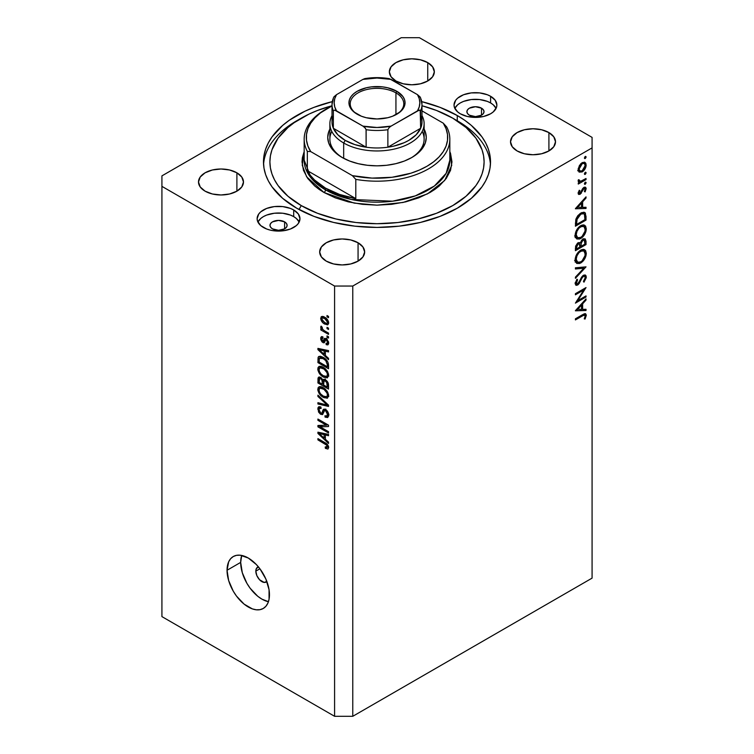 <?xml version="1.0" encoding="UTF-8"?>
<svg xmlns="http://www.w3.org/2000/svg" width="754" height="754" viewBox="0 0 754 754"><rect width="100%" height="100%" fill="white"/><g stroke="black" fill="none" stroke-linecap="round" stroke-linejoin="round"><path stroke-width="1.13" d="M266.859 581.504A8.567 4.948 60 0 1 266.171 582.05A8.567 4.948 60 0 1 259.564 579.76A8.567 4.948 60 0 1 255.832 571.136L259.913 568.78L255.832 571.136L256.285 568.723L258.518 566.876M240.677 562.39A29.99 17.314 -120 0 0 268.424 601.701L261.883 599.119L257.745 596.263L250.102 588.195L246.888 583.294L242.298 572.691L240.677 562.39L227.048 570.26L240.677 562.39A29.99 17.314 -120 0 1 241.714 555.434L240.677 562.39M269.461 594.746A29.99 17.314 60 0 1 263.25 608.478A29.99 17.314 60 0 1 240.14 600.438A29.99 17.314 60 0 1 227.048 570.26L228.66 561.824L230.62 558.723L233.259 556.537L236.473 555.34L240.14 555.198L248.254 558.017L256.369 564.567L260.036 568.95L265.889 579.081L269.055 589.732L269.055 599.289L267.849 603.181L265.889 606.291L263.25 608.478L260.036 609.666L256.369 609.807L252.392 608.912L244.117 604.133L236.473 596.065L233.259 591.164L228.66 580.561L227.048 570.26A29.99 17.314 60 0 1 233.259 556.537A29.99 17.314 60 0 1 256.369 564.567A29.99 17.314 60 0 1 269.461 594.746M481.514 108.18L481.514 115.183L475.454 116.625L469.393 115.183A8.567 4.948 180 0 1 466.886 111.677A8.567 4.948 180 0 1 472.174 107.115A8.567 4.948 180 0 1 481.514 108.18L483.371 109.792L484.021 111.677L483.371 113.571L481.514 115.183L481.514 108.18A8.567 4.948 180 0 1 484.021 111.677A8.567 4.948 180 0 1 478.733 116.248A8.567 4.948 180 0 1 469.393 115.183L467.537 113.571L466.886 111.677L467.537 109.792L469.393 108.18L475.454 106.738L481.514 108.18M284.607 221.864L284.607 228.858L278.546 230.309L272.486 228.858A8.567 4.948 180 0 1 269.979 225.361A8.567 4.948 180 0 1 275.267 220.79A8.567 4.948 180 0 1 284.607 221.864L286.463 223.467L287.114 225.361L286.463 227.256L284.607 228.858L284.607 221.864A8.567 4.948 180 0 1 287.114 225.361A8.567 4.948 180 0 1 281.826 229.932A8.567 4.948 180 0 1 272.486 228.858L270.629 227.256L269.979 225.361L270.629 223.467L272.486 221.864L278.546 220.413L284.607 221.864M293.692 216.615A21.423 12.366 0 0 0 257.915 222.044L260.733 218.49L263.4 216.615L266.643 215.078L274.371 213.231L282.731 213.231L290.45 215.078L293.692 216.615L293.692 209.97L293.692 216.615A21.423 12.366 0 0 1 299.178 222.044L296.36 218.49L293.692 216.615M263.4 227.463A21.423 12.366 180 0 1 257.123 218.717A21.423 12.366 180 0 1 270.347 207.293A21.423 12.366 180 0 1 293.692 209.97L298.339 213.985L299.969 218.717L298.339 223.448L296.36 225.587L290.45 228.999L282.731 230.847L274.371 230.847L270.347 230.14L266.643 228.999L260.733 225.587L257.538 221.129L257.123 218.717L258.754 213.985L260.733 211.846L266.643 208.434L274.371 206.587L282.731 206.587L290.45 208.434L293.692 209.97A21.423 12.366 180 0 1 299.969 218.717A21.423 12.366 180 0 1 286.746 230.14A21.423 12.366 180 0 1 263.4 227.463M490.6 102.94A21.423 12.366 0 0 0 454.822 108.359L457.64 104.806L460.308 102.94L463.55 101.394L471.269 99.547L479.629 99.547L487.357 101.394L490.6 102.94L490.6 96.286L490.6 102.94A21.423 12.366 0 0 1 496.085 108.359L493.267 104.806L490.6 102.94M460.308 113.779A21.423 12.366 180 0 1 454.031 105.032A21.423 12.366 180 0 1 467.254 93.609A21.423 12.366 180 0 1 490.6 96.286L495.246 100.301L496.877 105.032L496.462 107.445L493.267 111.903L490.6 113.779L483.653 116.465L475.454 117.398L467.254 116.465L460.308 113.779L457.64 111.903L454.445 107.445L454.031 105.032L455.661 100.301L457.64 98.161L463.55 94.75L471.269 92.902L479.629 92.902L487.357 94.75L490.6 96.286A21.423 12.366 180 0 1 496.877 105.032A21.423 12.366 180 0 1 483.653 116.465A21.423 12.366 180 0 1 460.308 113.779M457.273 115.532L457.273 120.942L457.273 115.532L464.756 120.291L471.391 125.456L481.891 136.794L485.642 142.845L488.347 149.085L489.977 155.447L490.524 161.874L489.977 168.302L488.347 174.664L485.642 180.903L481.891 186.954L471.391 198.293L457.273 208.227L440.072 216.37L420.449 222.43L399.149 226.162L377 227.425L354.851 226.162L333.551 222.43L313.928 216.37L296.727 208.227A113.524 65.541 180 0 1 263.476 161.874A113.524 65.541 180 0 1 332.269 101.63L313.928 107.379L304.974 111.206L289.244 120.291L282.609 125.456L272.109 136.794L268.358 142.845L265.653 149.085L264.023 155.447L263.476 161.874L264.023 168.302L265.653 174.664L268.358 180.903L272.109 186.954L282.609 198.293L296.727 208.227A113.524 65.541 180 0 0 420.449 222.43A113.524 65.541 180 0 0 490.524 161.874A113.524 65.541 180 0 0 457.273 115.532A113.524 65.541 180 0 0 421.731 101.63L440.072 107.379L457.273 115.532M427.744 62.62L427.744 80.989L420.44 83.798L411.835 84.787L403.23 83.798L395.935 80.989A22.488 12.988 180 0 1 389.347 71.809A22.488 12.988 180 0 1 403.23 59.811A22.488 12.988 180 0 1 427.744 62.62L432.617 66.833L434.332 71.809L432.617 76.776L427.744 80.989L427.744 62.62A22.488 12.988 180 0 1 434.332 71.809A22.488 12.988 180 0 1 420.44 83.798A22.488 12.988 180 0 1 395.935 80.989L391.062 76.776L389.347 71.809L391.062 66.833L395.935 62.62L403.23 59.811L411.835 58.821L420.44 59.811L427.744 62.62M236.897 172.807L236.897 191.167L229.602 193.985L220.988 194.975L212.383 193.985L205.088 191.167A22.488 12.988 180 0 1 198.5 181.987A22.488 12.988 180 0 1 212.383 169.989A22.488 12.988 180 0 1 236.897 172.807L241.77 177.02L243.485 181.987L241.77 186.954L236.897 191.167L236.897 172.807A22.488 12.988 180 0 1 243.485 181.987A22.488 12.988 180 0 1 229.602 193.985A22.488 12.988 180 0 1 205.088 191.167L200.215 186.954L198.5 181.987L200.215 177.02L205.088 172.807L212.383 169.989L220.988 169L229.602 169.989L236.897 172.807M358.065 242.769L358.065 261.129L350.77 263.947L342.165 264.937L333.56 263.947L326.256 261.129A22.488 12.988 180 0 1 319.668 251.949A22.488 12.988 180 0 1 333.56 239.951A22.488 12.988 180 0 1 358.065 242.769L362.938 246.982L364.653 251.949L362.938 256.916L358.065 261.129L358.065 242.769A22.488 12.988 180 0 1 364.653 251.949A22.488 12.988 180 0 1 350.77 263.947A22.488 12.988 180 0 1 326.256 261.129L321.383 256.916L319.668 251.949L321.383 246.982L326.256 242.769L333.56 239.951L342.165 238.961L350.77 239.951L358.065 242.769M548.912 132.581L548.912 150.941L541.617 153.759L533.012 154.749L524.398 153.759L517.103 150.941A22.488 12.988 180 0 1 510.515 141.761A22.488 12.988 180 0 1 524.398 129.763A22.488 12.988 180 0 1 548.912 132.581L553.785 136.794L555.5 141.761L553.785 146.728L548.912 150.941L548.912 132.581A22.488 12.988 180 0 1 555.5 141.761A22.488 12.988 180 0 1 541.617 153.759A22.488 12.988 180 0 1 517.103 150.941L512.23 146.728L510.515 141.761L512.23 136.794L517.103 132.581L524.398 129.763L533.012 128.774L541.617 129.763L548.912 132.581M161.922 175.87L401.232 37.7L161.922 175.87L161.922 616.612L334.587 716.3L334.587 286.049L161.922 186.361L334.587 286.049L352.768 286.049L352.768 716.3L592.079 578.13L592.079 147.888L352.768 286.049L592.079 147.888L592.079 137.388L419.413 37.7L592.079 137.388L592.079 578.13L352.768 716.3L352.768 286.049L334.587 286.049L334.587 716.3L352.768 716.3L334.587 716.3L161.922 616.612L161.922 175.87M577.696 300.705L586.018 295.898L586.018 296.991L575.415 303.117L583.766 289.979L575.415 294.795L575.415 293.702L586.018 287.576L577.696 300.705L586.018 287.576L575.415 293.702L575.415 294.795L583.766 289.979L575.415 303.117L586.018 296.991L586.018 295.898L577.696 300.705L577.064 300.337L577.696 300.705M577.573 283.975L575.274 282.401L576.235 282.957L577.592 279.781L576.819 279.338L577.592 279.781L576.942 279.168L575.151 283.466L575.905 285.238L577.621 285.05L575.151 283.627L577.621 285.05L579.232 283.438L578.544 283.033L579.232 283.438L580.674 280.592L579.977 280.186L580.674 280.592L582.371 277.415L581.673 277.01L582.371 277.415L583.408 276.369L582.597 275.907L584.586 276.266L585.208 277.736L583.436 281.44L583.973 282.166L586.292 277.104L585.406 275.097L583.426 275.267L585.113 274.965L586.094 275.907L586.254 277.736L583.973 282.166L583.436 281.44L585.208 277.736L584.736 276.36L583.86 276.19L582.229 277.623L578.271 284.578L576.207 285.361L575.161 283.749L576.942 279.168L577.592 279.781L576.31 283.57L577.017 284.154L578.337 283.316L581.645 277.048L583.426 275.267L577.573 283.975L575.161 283.184M586.018 266.859L575.415 278.32L575.415 277.142L583.775 268.236L575.415 268.98L575.415 267.802L586.018 266.859L575.415 267.802L575.415 268.98L583.775 268.236L575.415 277.142L575.415 278.32L586.018 266.859M586.292 253.344L585.905 256.04L582.899 261.28L579.675 263.504L576.801 263.457L575.387 261.6L575.236 258.547L576.037 255.729L578.554 251.855L581.268 249.857L583.822 249.404L585.604 250.582L586.292 253.344L584.68 249.734L580.712 250.149C577.281 252.486 575.425 255.729 575.151 259.876L576.744 263.429L580.769 262.986L579.694 262.373L580.769 262.986C584.161 260.648 585.999 257.434 586.292 253.344L585.038 252.618L586.292 253.344M586.292 228.858L585.905 231.553L582.899 236.794L579.675 239.018L576.801 238.971L575.387 237.114L575.236 234.06L576.037 231.242L578.554 227.378L581.268 225.371L583.822 224.918L585.604 226.096L586.292 228.858L584.68 225.248L580.712 225.663C577.281 228 575.425 231.242 575.151 235.389L576.744 238.943L580.769 238.5L579.694 237.887L580.769 238.5C584.161 236.162 585.999 232.948 586.292 228.858L585.038 228.132L586.292 228.858M586.018 208.472L575.415 208.783L586.018 196.86L586.018 198.048L582.625 201.818L582.625 207.369L586.018 207.275L586.018 208.472L586.018 207.275L582.625 207.369L582.625 201.818L586.018 198.048L586.018 196.86L575.415 208.632L586.018 208.472L584.048 207.331L586.018 208.472M586.16 156.992L584.652 158.585L584.934 156.747L585.613 156.361L586.16 156.992L585.274 156.474L584.388 158.01L585.274 158.519L584.388 158.01L585.274 158.519L586.16 156.992L585.274 156.474M582.173 171.921L579.129 172.119L578.214 170.527L578.214 168.623L580.693 163.825L584.265 162.129L585.886 163.364L585.886 166.926L584.397 169.857L582.173 171.921C584.623 170.244 585.952 167.935 586.16 164.985L585.057 162.402L582.173 162.666L579.411 165.484L578.139 169.622L579.119 172.11L582.173 171.921L580.995 171.252L582.173 171.921M586.16 172.845L584.652 174.438L584.934 172.6L585.613 172.214L586.16 172.845L585.274 172.327L584.388 173.863L585.274 174.372L584.388 173.863L585.274 174.372L586.16 172.845L585.274 172.327M586.018 178.491L586.018 179.593L578.271 184.061L578.271 182.968L579.411 182.308L578.243 181.478L578.403 179.754L579.232 179.876L579.44 181.271L580.467 181.403L586.018 178.491L580.759 181.337L578.403 179.754L578.139 180.856L579.411 182.308L578.271 182.968L578.271 184.061L586.018 179.593L585.066 179.037L586.018 179.593L586.018 178.491M586.16 182.732L584.652 184.325L584.934 182.487L585.613 182.1L586.16 182.732L585.274 182.223L584.388 183.75L585.274 184.259L584.388 183.75L585.274 184.259L586.16 182.732L585.274 182.223M583.964 188.472L585.208 189.329L584.388 191.573L585.113 191.893L584.435 191.497L585.113 191.893L586.16 188.726L583.888 187.416L586.16 188.726L585.519 187.228L583.916 187.397L580.137 193.194L578.309 192.185L579.091 192.628L579.901 190.621L579.242 190.253L578.139 193.184L578.676 194.447L580.175 194.268L578.139 193.099L580.175 194.268L578.28 193.985L579.242 190.253L579.901 190.621L579.11 192.854L580.137 193.194L582.719 188.5L584.359 187.19L585.519 187.237L586.122 188.236L585.113 191.893L584.388 191.573L585.123 188.802L584.086 188.406L580.175 194.268L583.219 189.197L584.793 188.406L583.521 187.671M580.853 213.024L583.907 212.204L585.396 213.071L586.018 220.083L575.415 226.209L576.131 218.603L577.79 215.682L580.853 213.024L575.802 219.631L575.415 226.209L586.018 220.083L586.018 216.294L584.812 215.597L586.018 216.294L584.765 212.487L580.853 213.024M580.307 243.014L578.045 242.901L575.415 248.302L575.415 250.696L586.018 244.569L586.018 241.261L584.623 240.451L586.018 241.261L586.018 244.569L575.415 250.696L575.67 246.087L577.441 243.316L579.034 242.524L580.307 243.014L581.692 240.206L583.643 238.792L585.245 238.98L586.018 241.261L585.095 238.886L583.012 239.084L580.307 243.014L579.911 242.656M586.018 310.497L575.415 310.808L586.018 298.876L586.018 300.073L582.625 303.843L582.625 309.394L586.018 309.291L586.018 310.497L586.018 309.291L582.625 309.394L582.625 303.843L586.018 300.073L586.018 298.876L575.415 310.648L586.018 310.497L584.048 309.357L586.018 310.497M585.208 315.954L584.011 315.059L575.415 319.913L575.415 318.81L584.802 313.645L585.622 313.758L586.282 315.031L585.066 319.046L584.256 318.876L585.208 315.954L584.256 318.876L585.066 319.046L586.292 315.389L585.632 313.768L582.578 314.682L575.415 318.81L575.415 319.913L582.474 315.841L581.523 315.295L582.474 315.841L584.802 315.068L585.208 315.954M320.092 426.821L328.527 431.693L328.527 432.966L317.924 426.849L317.924 425.492L326.378 425.209L317.924 420.327L317.924 419.054L328.527 425.171L328.527 426.538L320.092 426.821L328.527 426.538L328.527 425.171L317.924 419.054L317.924 420.327L326.378 425.209L317.924 425.492L317.924 426.849L328.527 432.966L328.527 431.693L320.092 426.821L322.674 425.331L320.092 426.821M325.577 409.479L327.387 411.166L328.499 413.56L328.621 415.906L327.679 417.527L325.087 417.141L324.955 415.793L326.567 416.085L327.415 414.577L327 412.315L325.615 410.77L324.409 410.694L322.363 414.634L320.393 414.106L318.556 412.042L317.981 407.726L319.027 406.689L320.318 406.83L321.091 408.479L319.357 408.451L319.046 410.176L319.687 412.042L321.006 413.183L322.062 412.975L323.457 409.347L325.577 409.479L323.051 409.903L321.798 413.258L320.723 413.032L319.027 409.733L319.564 408.282L321.091 408.479L320.959 407.132L318.669 406.83L317.792 409.064L320.695 414.295L322.618 414.521L324.512 410.619L325.615 410.77L327.434 414.295L326.718 416.01L324.955 415.793L325.087 417.141L327.726 417.499L328.669 415.115C328.612 412.74 327.585 410.864 325.577 409.479M317.924 395.153L328.527 405.134L328.527 406.444L317.924 403.984L317.924 402.674L327.293 405.143L317.924 396.472L317.924 395.153L317.924 396.472L327.293 405.143L317.924 402.674L317.924 403.984L328.527 406.444L328.527 405.134L317.924 395.153M327.01 398.253L328.669 395.605L327.368 398.131L323.852 397.65L319.611 394.154L317.905 390.506L318.056 387.839L319.573 386.613L322.278 387.122L325.238 389.036L327.726 392.165L328.669 395.605L327.048 391.062L323.24 387.622L318.914 386.849L317.792 389.309C318.358 393.022 320.214 395.718 323.372 397.396L327.594 398.018M327.01 377.895L328.669 375.247L327.368 377.782L323.852 377.302L319.611 373.805L317.905 370.148L318.056 367.49L319.573 366.265L322.278 366.764L325.238 368.687L327.726 371.807L328.669 375.247L327.048 370.714L323.24 367.264L318.914 366.501L317.792 368.96C318.358 372.674 320.214 375.369 323.372 377.038L327.594 377.669M325.36 355.445L328.527 358.348L328.527 359.667L317.924 349.639L317.924 348.395L328.527 350.601L328.527 351.929L325.36 351.166L325.36 355.445L325.36 351.166L328.527 351.929L328.527 350.601L317.924 348.395L317.924 349.639L328.527 359.667L328.527 358.348L325.36 355.445M327.019 315.549L328.527 316.416L328.527 317.688L327.019 316.821L327.019 315.549L327.019 316.821L328.527 317.688L328.527 316.416L327.019 315.549M324.597 317.17L327.019 319.074L328.32 321.166L328.584 323.692L327.359 324.88L323.287 323.098L321.025 320.073L321.204 316.774L322.571 316.378L324.597 317.17L321.477 316.576L320.686 318.329C321.081 320.978 322.41 322.882 324.672 324.05L327.877 324.691L328.669 322.938C328.254 320.252 326.897 318.329 324.597 317.17M327.019 327.311L328.527 328.188L328.527 329.46L327.019 328.584L327.019 327.311L327.019 328.584L328.527 329.46L328.527 328.188L327.019 327.311M324.531 330.808L328.527 333.117L328.527 334.39L320.818 329.932L320.818 328.659L322.052 329.375L320.714 327.387L321.091 326.114L322.194 327.236L322.561 329.253L324.531 330.808L322.957 329.668L321.091 326.114L320.686 327.076L322.052 329.375L320.818 328.659L320.818 329.932L328.527 334.39L328.527 333.117L324.531 330.808M327.019 335.898L328.527 336.774L328.527 338.046L327.019 337.17L327.019 335.898L327.019 337.17L328.527 338.046L328.527 336.774L327.019 335.898M326.18 338.593L328.527 341.798L328.593 343.862L327.688 344.898L326.19 344.644L326.048 343.287L327.161 343.39L327.547 342.655L326.633 340.158L325.624 339.903L323.824 342.863L321.977 341.854L320.799 339.611L320.808 337.49L321.572 336.614L322.882 336.849L323.023 338.207L322.099 338.141L321.788 339.074L322.825 341.26L324.503 338.405L326.18 338.593L324.616 338.329L323.372 341.176L322.731 341.213L321.788 339.074L323.023 338.207L322.882 336.849L321.364 336.699L320.686 338.48L322.882 342.57L324.286 342.74L325.671 339.865L326.369 339.979L327.566 342.316L327.151 343.39L326.048 343.287L326.19 344.644L328.009 344.776L328.669 343.042L326.18 338.593M323.174 357.368L325.992 359.498L327.971 362.24L328.527 368.734L317.924 362.608L318.122 357.321L320.233 356.237L323.174 357.368L318.81 356.453L318.122 357.321L317.924 362.608L328.527 368.734L328.527 365.124C328.094 361.543 326.312 358.961 323.174 357.368M325.417 379.809L328.16 382.947L328.527 389.083L317.924 382.957L318.056 377.961L319.507 376.953L321.251 377.801L322.816 379.997L323.881 379.3L325.417 379.809L322.816 379.997L320.591 377.349L318.622 377.123L317.924 382.957L328.527 389.083L328.527 385.313C328.518 382.938 327.472 381.1 325.417 379.809M325.36 439.243L328.527 442.136L328.527 443.456L317.924 433.427L317.924 432.183L328.527 434.398L328.527 435.718L325.36 434.964L325.36 439.243L325.36 434.964L328.527 435.718L328.527 434.398L317.924 432.183L317.924 433.427L328.527 443.456L328.527 442.136L325.36 439.243M327.434 446.802L328.442 446.217L325.228 446.962L325.36 448.31L326.689 447.546L325.36 448.31L327.924 449.054L328.669 447.574L327.924 449.054L325.36 448.31L325.228 446.962L327.311 447.32L326.802 445.246L317.924 439.884L317.924 438.611L326.821 443.936L328.669 447.574C328.31 445.284 327.132 443.672 325.125 442.768L317.924 438.611L317.924 439.884L326.633 445.067L327.142 447.48L328.565 446.66M419.413 37.7L401.232 37.7L419.413 37.7M266.925 581.428L264.202 582.437L259.564 579.76L256.85 575.613L255.832 571.136A8.567 4.948 60 0 1 257.604 567.215A8.567 4.948 60 0 1 258.424 566.895M328.122 316.18L327.019 316.821L328.122 316.18M325.898 323.343L324.672 324.05L326.953 323.372L328.508 321.732L327.076 323.315L324.672 322.778L321.788 318.999L322.269 317.952L324.672 318.48L325.7 317.886L324.672 318.48L327.566 322.269L327.396 321.374L325.624 319.112L322.797 317.811L321.854 318.49L322.081 320.196L325.907 323.343M323.57 316.661L320.686 318.329L323.57 316.661M323.711 316.576L323.796 317.425M328.122 327.943L327.019 328.584L328.122 327.943M321.92 329.3L320.818 329.932L321.92 329.3M321.553 326.576L320.686 327.076L321.553 326.576M328.122 336.529L327.019 337.17L328.122 336.529M328.669 343.211L326.19 344.644L328.669 343.211M328.518 341.769L327.566 342.316L328.518 341.769M327.264 339.46L326.369 339.979L327.264 339.46M326.934 339.14L325.671 339.865L326.934 339.14M325.097 341.298L322.882 342.57L325.097 341.298M322.919 337.189L320.686 338.48L322.919 337.189M322.966 337.641L322.128 338.122L323.023 338.207M323.372 341.176L325.756 339.46L322.731 341.213M326.68 338.753L326.84 338.263M326.218 338.621L323.805 340.007L326.218 338.621M326.397 339.432L323.249 341.279M319.507 348.725L317.924 349.639L319.507 348.725M326.925 350.271L325.36 351.166L326.925 350.271M324.126 354.314L319.036 349.649L320.337 348.895L319.036 349.649L321.213 350.214L322.655 349.385L321.213 350.214L324.126 350.874L325.634 349.997L324.126 350.874L324.126 354.314L325.36 353.598L324.126 354.314L324.126 350.874L319.036 349.649L324.126 354.314M319.168 361.892L317.924 362.608L319.168 361.892M319.366 358.329L317.924 359.158L319.366 358.329M320.035 356.218L318.122 357.321L320.035 356.218M319.376 358.291L319.168 362.052L327.293 366.746L327.293 364.559L328.442 363.899L327.293 364.559L325.747 360.61L326.586 360.129L325.747 360.61L323.155 358.631L324.211 358.027L323.155 358.631L320.525 357.679L319.376 358.291L323.155 358.631L325.747 360.61L327.293 364.559L327.293 366.746L328.527 366.029L327.293 366.746L319.168 362.052L319.376 358.291L321.817 356.68M328.584 376.161L327.49 375.831M324.569 376.35L323.372 377.038L324.569 376.35M320.818 367.311L317.792 368.96L320.818 367.217L320.912 366.303M327.359 375.775L328.763 376.199M320.94 366.18L320.827 367.5M323.391 375.775C320.94 374.559 319.489 372.523 319.027 369.667L319.866 367.858L322.335 366.793L320.808 367.669L323.212 368.517L324.258 367.914L323.212 368.517C325.577 369.752 326.982 371.76 327.434 374.54L328.527 373.909L326.586 376.359L323.391 375.775L325.483 376.566L326.878 376.142L327.424 374.747L327.057 372.702L323.947 368.979L320.092 367.754L319.065 369.206L319.404 371.552L321.016 373.993L323.391 375.775M319.168 382.25L317.924 382.957L319.168 382.25M320.827 377.49L317.924 379.168L320.827 377.49M324.013 379.309L322.816 379.997L324.013 379.309M323.277 379.46L322.816 379.997M325.351 379.601L325.266 378.932M322.335 384.229L319.168 382.401L319.573 378.517L321.666 378.197L320.77 378.715L322.231 380.676L324.465 379.385L322.231 380.676L322.335 381.986L323.796 381.138L322.335 381.986L322.335 384.229L323.57 383.513L322.335 384.229L322.024 380.063L320.77 378.715L319.404 378.678L319.168 382.401L322.335 384.229M327.293 387.094L323.57 384.945L324.05 380.883L326.416 380.516L325.426 381.09L327.161 383.258L328.065 382.74L327.161 383.258L327.293 384.568L328.414 383.918L327.293 384.568L327.293 387.094L328.527 386.378L327.293 387.094L326.689 382.25L325.012 380.883L323.673 381.458L323.57 384.945L327.293 387.094M328.584 396.519L327.49 396.189M324.569 396.698L323.372 397.396L324.569 396.698M320.818 387.66L317.792 389.309L320.818 387.565L320.912 386.651M327.359 396.133L328.763 396.547M320.94 386.529L320.827 387.848M323.391 396.133C320.94 394.917 319.489 392.872 319.027 390.016L319.866 388.206L322.335 387.141L320.808 388.018L323.212 388.876L324.258 388.263L323.212 388.876C325.577 390.101 326.982 392.108 327.434 394.898L328.527 394.267L326.586 396.708L323.391 396.133L325.483 396.915L326.878 396.491L327.424 395.096L327.057 393.06L323.947 389.328L320.092 388.103L319.065 389.554L319.404 391.901L320.733 394.05L323.391 396.133M319.498 403.079L317.924 403.984L319.498 403.079M328.065 404.691L327.293 405.143L328.065 404.691M326.444 403.164L325.624 403.635L326.444 403.164M318.801 395.973L317.924 396.472L318.801 395.973M328.65 415.661L325.087 417.141L328.103 415.218L328.829 415.737M328.518 413.663L327.434 414.295L328.518 413.663M326.567 410.223L325.615 410.77L326.567 410.223M323.626 412.598L320.695 414.295L323.626 412.598M320.827 407.556L317.792 409.064L320.827 407.066M323.768 412.118L321.798 413.258L323.768 412.118M325.511 410.044L322.505 411.722L325.643 409.516M324.493 409.073L323.051 409.903L324.493 409.073M323.654 409.215L323.051 409.903M325.775 409.036L325.464 410.223M320.836 406.953L320.827 407.66M323.136 412.146L323.72 412.542M328.951 414.38L328.471 414.248M322.015 425.708L321.44 425.369L322.015 425.708M320.422 425.407L317.924 426.849L320.422 425.407M327.481 424.568L326.378 425.209L327.481 424.568M319.027 419.686L317.924 420.327L319.027 419.686M328.065 424.907L326.831 424.945L328.065 424.907M319.507 432.513L317.924 433.427L319.507 432.513M326.925 434.059L325.36 434.964L326.925 434.059M324.126 438.102L319.036 433.446L320.337 432.692L319.036 433.446L321.213 434.002L322.655 433.173L321.213 434.002L324.126 434.662L325.634 433.795L324.126 434.662L324.126 438.102L325.36 437.386L324.126 438.102L324.126 434.662L319.036 433.446L324.126 438.102M327.481 444.577L326.633 445.067L327.481 444.577M326.246 443.484L325.21 444.087L326.246 443.484M319.027 439.243L317.924 439.884L319.027 439.243M584.388 158.01L585.274 158.519M584.991 164.315L586.16 164.985L584.341 163.533L585.208 165.541L582.173 170.819L579.996 171.045L579.091 169.075L582.173 163.759L581.306 163.26L584.341 163.533L582.776 163.477L581.277 164.419L579.769 166.474L579.091 169.075L578.224 168.576L579.609 170.743L581.579 171.111L583.879 169.254L584.991 167.02L584.991 164.315M578.808 170.357L578.224 170.593M577.658 170.724L579.138 170.178M584.388 173.863L585.274 174.372M578.29 180.055L579.091 180.517L578.29 180.055M578.167 180.545L579.524 181.328L579.091 180.517M584.388 183.75L585.274 184.259M580.137 193.194L579.091 192.628M582.531 188.802L583.219 189.197L582.531 188.802M581.692 190.592L582.418 191.016L581.692 190.592M580.637 192.751L581.362 193.175L580.637 192.751M585.311 197.642L586.018 198.048L585.311 197.642M581.918 201.412L582.625 201.818L581.918 201.412M581.532 206.747L582.625 207.369L581.532 206.747M577.489 207.529L581.532 203.024L580.825 202.619L581.532 203.024L581.532 207.407L576.782 207.114L581.532 207.407L581.532 203.024L577.489 207.529M584.934 219.461L586.018 220.083L584.934 219.461M584.934 219.612L576.508 224.485L575.415 223.853L576.508 224.485L576.508 223.618L575.425 222.995L576.508 223.618L576.801 219.687L575.933 219.178L576.801 219.687L580.853 214.127L579.958 213.608L580.853 214.127L583.803 213.693L584.661 214.862L584.934 219.612L584.435 214.343L583.2 213.486L580.853 214.127L577.196 218.406L576.508 224.485L584.934 219.612M576.725 237.237L575.538 237.529M582.87 224.88L583.191 226.021M575.104 237.548L577.196 237.039M583.238 226.492L582.861 224.871M576.235 234.711C576.461 231.337 577.95 228.688 580.712 226.756L579.826 226.247L580.712 226.756L583.841 226.398L585.208 229.527C584.991 232.854 583.511 235.484 580.759 237.406L577.602 237.746L576.235 234.711L575.227 234.126L578.007 237.925L579.873 237.83L582.079 236.426L585.038 231.148L585.029 228.085L583.945 226.464L581.607 226.341L578.968 228.17L576.97 231.337L576.235 234.711M586.018 244.569L584.934 243.947L586.018 244.569M582.993 239.508L582.955 238.801M577.969 243.325L577.979 242.741M576.508 248.961L576.508 247.472L575.509 246.897L576.508 247.472L578.064 243.985L577.234 243.504L579.26 243.872L579.901 247.001L576.508 248.961L575.415 248.339L576.508 248.961L579.901 247.001L579.619 244.239L578.064 243.985L576.791 245.568L576.508 248.961M580.995 246.379L579.835 244.984L580.995 245.644L581.117 243.288L580.354 242.845L581.117 243.288L583.012 240.187L582.173 239.706L584.265 240.083L584.934 244.098L580.995 246.379L579.892 245.747L580.995 246.379L584.934 244.098L584.623 240.451L583.012 240.187L581.353 242.392L580.995 246.379M576.725 261.723L575.538 262.015M582.87 249.367L583.191 250.507M575.104 262.034L577.196 261.525M583.238 250.969L582.861 249.348M576.235 259.197C576.461 255.823 577.95 253.174 580.712 251.242L579.826 250.733L580.712 251.242L583.841 250.884L585.208 254.013C584.991 257.34 583.511 259.97 580.759 261.892L577.602 262.232L576.235 259.197L575.227 258.613L578.007 262.411L579.873 262.317L582.079 260.912L585.038 255.634L585.029 252.571L583.945 250.95L581.607 250.828L578.968 252.656L576.97 255.823L576.235 259.197M582.013 267.218L583.775 268.236L582.013 267.218M583.257 275.662L586.292 277.104L583.266 275.493M585.066 296.445L586.018 296.991L585.066 296.445M582.814 289.432L583.766 289.979L582.814 289.432M585.311 299.668L586.018 300.073L585.311 299.668M581.918 303.438L582.625 303.843L581.918 303.438M581.532 308.763L582.625 309.394L581.532 308.763M577.489 309.545L581.532 305.05L580.825 304.644L581.532 305.05L581.532 309.423L576.782 309.14L581.532 309.423L581.532 305.05L577.489 309.545M583.869 313.994L586.292 315.389L583.869 313.994M584.359 318.64L585.066 319.046L584.359 318.64M331.798 131.441A47.125 27.21 0 0 0 342.938 157.944A47.125 27.21 180 0 1 329.875 139.141L329.875 123.75A47.125 27.21 180 0 1 332.014 115.635A47.125 27.21 0 0 0 343.673 142.987A47.125 27.21 0 0 0 401.392 147.03A47.125 27.21 0 0 0 421.986 115.635A47.125 27.21 180 0 1 424.125 123.75A47.125 27.21 180 0 1 395.03 148.887A47.125 27.21 180 0 1 343.673 142.987L343.673 158.34L343.673 142.987A47.125 27.21 180 0 1 329.875 123.75M342.165 157.501L342.165 157.501A49.264 28.445 180 0 1 329.875 129.094L328.678 131.837L327.736 137.388L328.678 142.94L331.487 148.274L336.039 153.194L342.165 157.501L349.63 161.045L358.15 163.665L367.387 165.286L377 165.833L386.613 165.286L395.85 163.665L404.37 161.045L411.835 157.501A49.264 28.445 180 0 1 342.165 157.501M304.173 160.131L311.279 178.246L325.502 189.857A2.139 1.235 -60 0 1 323.984 192.487L306.652 176.841L302.25 165.192L304.173 151.601L302.392 157.633L302.024 161.874L303.466 170.319L307.736 178.444L314.663 185.927L319.046 189.339L323.984 192.487L335.351 197.868L348.31 201.865L362.372 204.325L377 205.163L391.628 204.325L405.69 201.865L418.649 197.868L430.016 192.487L434.954 189.339L439.337 185.927L446.264 178.444L450.534 170.319L451.976 161.874L450.534 153.43L449.827 151.601L451.721 165.39L444.681 180.498L427.48 193.872L403.051 202.468L377.028 205.163L354.192 203.109L323.984 192.487A2.139 1.235 120 0 0 325.502 189.857A72.827 42.045 -0 0 0 404.87 198.971A72.827 42.045 -0 0 0 449.827 160.131L446.151 173.316L434.342 186.049L415.331 195.88L392.58 201.205L351.185 199.442L325.502 189.857L325.502 188.114L325.502 189.857A72.827 42.045 0 0 1 304.173 160.131L304.173 139.141A72.827 42.045 180 0 1 326.265 108.972M457.273 120.772L452.73 118.152A107.106 61.837 180 0 1 452.73 205.597A107.106 61.837 180 0 1 301.27 205.597L299.008 209.508L301.27 205.597L287.943 196.228L278.047 185.541L274.513 179.829L271.958 173.938L270.413 167.935L269.894 161.874L270.413 155.814L271.958 149.81L278.047 138.208L287.943 127.52L294.211 122.648L309.055 114.08L317.5 110.461L332.014 105.758A107.106 61.837 180 0 0 301.27 118.152A107.106 61.837 180 0 0 301.27 205.597L317.5 213.288L336.011 218.999L356.105 222.524L377 223.712L397.895 222.524L417.989 218.999L436.5 213.288L452.73 205.597L466.057 196.228L475.953 185.541L479.487 179.829L482.042 173.938L483.587 167.935L484.106 161.874L483.587 155.814L482.042 149.81L475.953 138.208L466.057 127.52L452.73 118.152L457.273 120.772A113.524 65.541 180 0 1 490.439 164.504A113.524 65.541 -0 0 0 457.282 120.772A113.524 65.541 -0 0 0 457.273 120.772M327.019 108.529L325.502 109.405A72.827 42.045 0 0 0 307.33 151.384L310.733 151.601A70.688 40.81 180 0 1 327.019 108.529A70.688 40.81 180 0 1 332.014 105.909L320.422 112.93L314.974 117.822L310.78 123.109L307.934 128.689L306.501 134.448L306.492 140.263L307.915 146.022L310.733 151.601L352.382 175.644L355.794 179.367A72.827 42.045 -0 0 0 428.498 168.868A72.827 42.045 -0 0 0 446.67 126.898A72.827 42.045 180 0 1 449.827 139.141A72.827 42.045 180 0 1 355.794 179.367L355.794 198.604A72.827 42.045 180 0 1 325.502 188.114A72.827 42.045 180 0 1 307.33 170.621L307.33 151.384A72.827 42.045 180 0 1 304.173 139.141M352.382 175.644L372.024 178.104L392.071 177.265L410.902 173.203L419.375 170.055L426.981 166.248L433.578 161.856L439.026 156.964L443.22 151.667L446.066 146.088L447.499 140.338L447.508 134.514L446.085 128.764L443.267 123.175L421.986 110.895L443.267 123.175A70.688 40.81 180 0 1 426.981 166.248A70.688 40.81 180 0 1 352.382 175.644L355.794 179.367L355.794 198.604L307.33 170.621L310.441 175.446L314.55 180.008L325.502 188.114L339.526 194.438L355.794 198.604L307.33 170.621L307.33 151.384L310.733 151.601L352.382 175.644M424.125 129.094L425.322 131.837L426.264 137.388L425.322 142.94L422.513 148.274L417.961 153.194L411.835 157.501A49.264 28.445 180 0 0 424.125 129.094M446.67 126.898L443.267 123.175L446.67 126.898M301.27 118.152L296.718 120.772A113.524 65.541 0 0 0 263.561 164.504A113.524 65.541 180 0 1 299.055 119.462M421.986 105.758L436.5 110.461L452.73 118.152A107.106 61.837 180 0 0 421.986 105.758M424.125 123.75L424.125 139.141A47.125 27.21 180 0 1 411.062 157.944A47.125 27.21 -0 0 0 422.202 131.441M395.935 92.874A26.776 15.457 0 0 0 358.291 92.751A26.776 15.457 0 0 0 357.622 114.476A26.776 15.457 180 0 1 350.224 103.807A26.776 15.457 180 0 1 366.755 89.528A26.776 15.457 180 0 1 395.935 92.874L395.935 114.721L395.935 92.874A26.776 15.457 180 0 1 403.776 103.807A26.776 15.457 180 0 1 396.378 114.476A26.776 15.457 0 0 0 395.935 92.874L396.84 91.3L395.935 92.874M357.16 114.212L357.16 114.212A28.058 16.202 180 0 1 357.16 91.3A28.058 16.202 180 0 1 396.84 91.3L402.928 96.559L404.521 99.603L405.058 102.761L404.521 105.918L402.928 108.962L400.336 111.762L392.589 116.229L387.735 117.728L377 118.962L366.265 117.728L361.411 116.229L353.664 111.762L351.072 108.962L349.479 105.918L348.942 102.761L349.479 99.603L351.072 96.559L353.664 93.76L357.16 91.3L366.265 87.794L371.524 86.87L382.476 86.87L387.735 87.794L396.84 91.3A28.058 16.202 180 0 1 396.84 114.212A28.058 16.202 180 0 1 357.16 114.212L357.16 114.212M420.647 115.72A44.986 25.975 180 0 1 420.647 128.284A44.986 25.975 180 0 1 387.876 147.2A44.986 25.975 180 0 1 366.124 147.2A44.986 25.975 180 0 1 345.191 140.367L343.673 142.987L345.191 140.367L354.851 144.598L366.124 147.2L333.353 128.284L337.849 134.787L345.191 140.367A44.986 25.975 180 0 1 333.353 128.284A44.986 25.975 180 0 1 333.353 115.72M420.6 110.499L420.647 128.284L387.876 147.2L393.663 146.125L404.229 142.676L408.809 140.367L416.151 134.787L420.647 128.284L387.876 147.2L387.876 129.707L389.196 127.511L391.062 126.125L419.215 110.131M366.067 129.368L366.124 147.2L333.353 128.284L333.353 110.791L334.663 110.112L362.938 126.125L365.52 128.312M365.662 78.642L362.938 79.396L336.529 94.646L334.757 98.642L334.163 102.761L334.757 106.88L336.529 110.876L362.938 126.125L377 127.492L391.062 126.125L417.471 110.876L420.185 110.122L420.647 128.284A44.986 25.975 0 0 0 421.986 121.997L421.986 104.514A44.986 25.975 180 0 1 420.647 110.791L420.647 110.791A44.986 25.975 0 0 0 421.986 104.514A44.986 25.975 180 0 0 420.647 98.227M420.506 97.624L417.471 94.646L389.309 78.652M420.185 97.03L417.471 94.646A42.837 24.731 180 0 1 417.471 110.876L419.243 106.88L419.837 102.761L419.243 98.642L417.471 94.646L391.062 79.396L377 78.03L362.938 79.396L336.529 94.646L333.947 96.832M333.513 97.558L332.014 104.514L332.014 121.997A44.986 25.975 0 0 0 333.353 128.284L333.353 110.791A44.986 25.975 180 0 1 332.014 104.514A44.986 25.975 180 0 1 333.353 98.227M366.124 147.2A44.986 25.975 0 0 0 387.876 147.2L387.876 129.707A44.986 25.975 180 0 1 366.124 129.707L366.124 147.2M364.804 78.623L362.938 79.396A42.837 24.731 180 0 1 391.062 79.396L388.338 78.642M332.014 104.514A44.986 25.975 0 0 0 333.353 110.791L334.663 110.112L336.529 110.876A42.837 24.731 180 0 1 336.529 94.646L333.815 97.03M387.876 129.707L389.196 127.511L391.062 126.125A42.837 24.731 180 0 1 362.938 126.125L364.813 127.52L366.124 129.707A44.986 25.975 0 0 0 387.876 129.707M322.269 317.952L324.097 316.897M327.095 323.306L328.64 322.41M327.151 343.39L328.65 342.533M319.866 367.858L321.977 366.642M326.586 376.359L328.669 375.153M319.573 378.517L321.063 377.66M324.05 380.883L325.653 379.959M319.866 388.206L321.977 386.99M326.586 396.708L328.669 395.511M326.718 416.01L328.659 414.888M324.512 410.619L326.011 409.761M584.341 163.533L582.512 162.478M579.996 171.045L578.148 169.98M579.374 193.25L578.205 192.581M583.803 213.693L581.805 212.543M583.841 226.398L581.72 225.173M577.602 237.746L574.576 235.993M579.26 243.872L577.818 243.042M584.265 240.083L582.785 239.235M583.841 250.884L581.72 249.659M577.602 262.232L574.576 260.479M584.586 276.266L583.162 275.436M584.802 315.068L583.37 314.239M457.282 120.772L452.73 118.152M449.827 139.141L449.827 160.131M364.889 78.614C372.966 77.304 381.034 77.304 389.111 78.614M420.487 97.558L421.986 104.514"/></g></svg>
